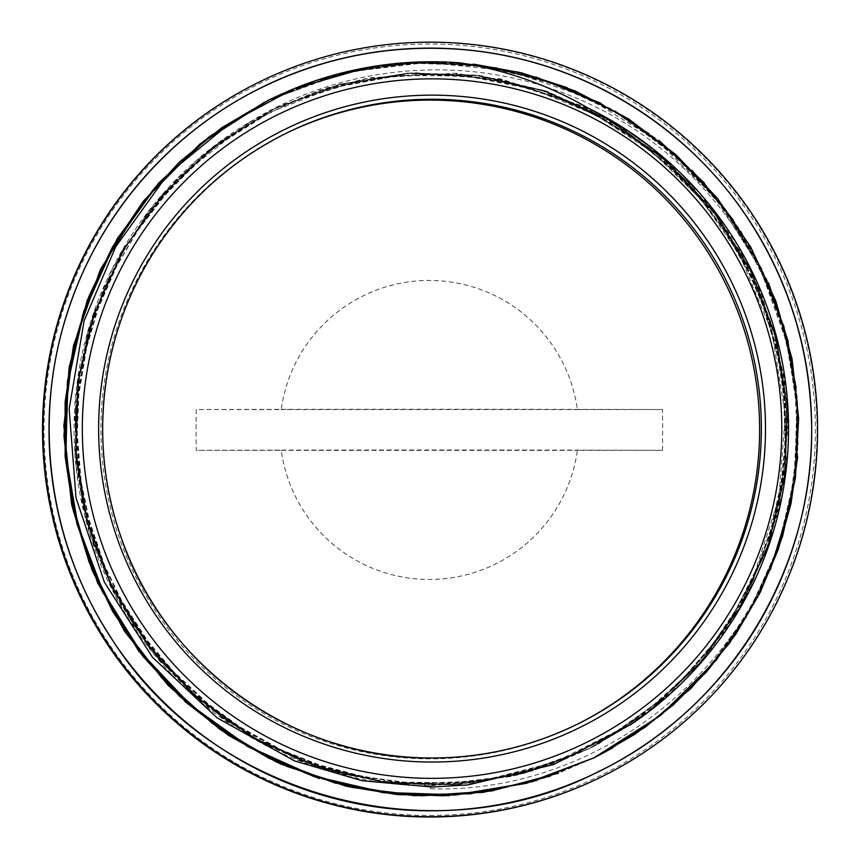 <?xml version="1.0" encoding="UTF-8"?>
<svg xmlns="http://www.w3.org/2000/svg" width="860" height="860" viewBox="0 0 860 860"><rect width="100%" height="100%" fill="white"/><g stroke="black" fill="none" stroke-linecap="round" stroke-linejoin="round"><path stroke-width="0.64" stroke-dasharray="4.3 3.22" d="M367.231 67.51L420.379 61.974L473.763 64.156M567.052 87.602L615.072 110.811L659.244 140.685M704.34 182.986L740.417 230.222L768.453 282.628M788.201 341.409L797.489 398.707L797.693 456.735M264.762 102.082L333.239 75.336L400.438 63.21L468.754 63.801L535.791 76.97M600.764 103.221L649.053 133.311L692.149 170.441M733 219.601L762.433 270.244L783.492 324.897M796.188 387.946L798.101 444.878L791.254 501.412M770.42 569.503L746.856 616.437L716.875 659.555M289.755 90.472L357.126 69.638L427.205 62.017L497.445 68.047L565.278 87.322L628.122 119.25L683.711 162.648L730.022 215.806L765.228 276.898L788.168 343.591L797.908 413.413L794.059 483.836L776.913 552.238L746.91 616.05L705.286 672.982L653.568 720.906L593.593 757.993L536.866 780.364M291.056 89.913L354.632 70.23L420.712 62.296L487.125 66.424L551.69 82.56L612.331 110.016L666.962 148.017L713.832 195.284L751.457 250.185L778.45 311.019L794.059 375.745L797.757 442.19L789.297 508.217L769.13 571.663L737.816 630.391L696.363 682.475L646.236 726.281M599.689 754.94L597.818 755.897M593.368 758.133L544.595 777.945L493.522 790.641M393.052 793.995L319.361 778.579M268.653 100.126L335.862 74.755L406.737 63.092L478.558 65.382L548.519 81.657L613.986 111.284L672.455 153.037L721.594 205.454L759.649 266.417L785.062 333.615L796.854 404.512L794.704 476.332L778.483 546.337L748.995 611.879L707.307 670.391L654.965 719.637L594.088 757.811M531.684 781.955L449.221 795.661M346.773 786.341L277.425 762.53M184.771 701.384L139.341 652.116M268.395 100.244L345.817 72.326L427.495 62.414L509.367 70.961L587.251 97.524L657.266 140.836L715.885 198.596L760.068 268.03L787.771 345.548C759.326 228.534 669.542 129.537 555.915 90.3C456.95 54.846 342.291 65.93 252.313 120.529A356.556 356.524 63.7 0 0 430.613 785.868L430.613 788.77L430.634 785.857L511.603 776.494L588.358 749.092L599.269 743.491L670.746 692.848L727.818 626.37L766.851 547.949L785.696 462.4L782.998 374.842L759.154 290.551L715.38 214.677L654.514 151.682L580.07 105.533L496.661 78.819L409.252 73.369L323.123 89.29L273.061 109.467L221.095 140.868L175.193 180.589L122.346 250.432L88.021 331.014L74.497 417.551L82.367 504.788L111.381 587.434L159.573 660.587L224.224 719.702L301.279 761.369L386.204 782.89L473.796 783.159L532.63 770.882L588.605 748.931L636.11 720.777L700.975 661.91L749.63 589.057L778.945 506.508L787.362 419.304L774.15 332.712L740.342 251.905L687.753 181.847L619.748 126.635L540.295 89.784L454.273 73.304L366.844 78.41L283.262 104.576L273.297 109.306L204.368 153.908L147.393 213.022L103.34 288.713L78.969 372.842L75.949 460.379L94.267 546.046L133.01 624.607L189.651 691.429L260.945 742.33L342.452 774.43L429.344 785.567L516.344 775.301L588.853 748.791L631.315 724.109L669.972 693.837L727.28 627.585L766.808 549.411L785.975 463.938L783.847 376.358L760.315 291.981L717.025 215.828L656.395 152.607L582.241 105.984L498.929 78.959L411.553 72.95L340.743 84.14L273.566 109.198L245.551 124.582L176.999 179.084L123.722 248.594L89.096 329.047L75.024 415.498L82.56 502.756L111.047 585.596L158.971 658.932L223.245 718.455L300.14 760.401L384.925 782.46L472.516 783.062L557.645 762.401L589.121 748.695L648.978 711.36L700.362 663.049L749.286 590.379L779.117 508.023L787.857 420.852L775.204 334.175L741.696 253.238L689.559 182.847L621.758 127.387L542.542 90.031L456.585 73.229L369.123 77.776L320.382 90.074L273.835 109.102L210.539 149.017L149.049 211.367L104.511 286.788L79.829 370.821L76.26 458.337L94.245 544.068L132.494 622.876L188.888 689.913L259.849 741.266L341.248 773.667L428.065 785.363L510.872 776.408L589.39 748.587L597.12 744.663L669.101 694.751L726.84 628.853L766.658 550.83L786.373 465.475L784.567 377.895L761.573 293.367L718.562 217.053L658.33 153.446L584.359 106.554L501.219 79.002L413.864 72.659L327.596 87.709L274.082 108.962L223.578 139.309L178.74 177.515L125.194 246.82L90.063 327.047L75.669 413.445L82.657 500.756L110.832 583.703L158.283 657.33L222.331 717.1L298.958 759.541L383.657 781.912L471.248 783.073L531.931 770.882L589.627 748.426L630.122 725.087M631.616 724.066L589.713 748.372L524.288 773L455.348 784.438L385.484 782.105L317.394 766.282L253.743 737.418L196.918 696.697L149.102 645.72L112.23 586.348L87.548 520.945L76.174 451.994L78.454 382.13L94.267 314.061L123.152 250.421L163.819 193.575L214.817 145.824L274.179 108.919L339.55 84.269L408.511 72.939L478.364 75.185L546.412 91.074L610.073 119.938L666.898 160.616L714.628 211.667L751.575 271.018L776.171 336.421L787.534 405.404L785.298 475.268L769.378 543.327L740.557 607.02L699.846 663.823L648.805 711.596L589.476 748.555L524.041 773.118L455.069 784.546L385.226 782.256L317.146 766.367L253.453 737.568L196.671 696.826L148.845 645.828L111.94 586.488L87.333 521.053L75.884 452.102L78.206 382.259L94.041 314.169L122.862 250.529L163.594 193.726L214.559 145.91L273.921 109.048L339.324 84.409L408.253 73.025L478.106 75.347L546.175 91.171L609.804 120.067L666.629 160.766L714.402 211.775L751.285 271.158L775.946 336.55L787.287 405.522L785.019 475.397L769.152 543.456L740.266 607.117L699.599 663.963L648.569 711.714L589.207 748.651L523.804 773.28L454.832 784.642L384.957 782.407L316.91 766.496L253.216 737.665L196.392 696.987L148.629 645.935L111.66 586.617L87.075 521.192L75.658 452.22L77.905 382.377L93.815 314.319L122.593 250.636L163.325 193.855L214.323 146.06L273.641 109.145L339.066 84.57L408.005 73.132L477.848 75.465L545.917 91.343L609.568 120.163L666.35 160.917L714.165 211.904L751.038 271.276L775.655 336.701L787.072 405.651L784.728 475.515L768.904 543.606L740.03 607.246L699.309 664.081L648.322 711.876L588.939 748.748L523.536 773.43L454.575 784.782L384.7 782.492L316.63 766.668L252.98 737.772L196.123 697.105L148.361 646.086L111.434 586.724L86.774 521.332L75.422 452.36L77.647 382.506L93.525 314.459L122.367 250.787L163.024 193.962L214.065 146.221L273.383 109.274L338.786 84.678L407.748 73.304L477.59 75.551L545.638 91.482L609.321 120.293L666.102 161.013L713.875 212.054L750.812 271.384L775.376 336.819L786.803 405.791L784.503 475.644L768.603 543.724L739.804 607.407L699.04 664.189L648.042 712.015L588.692 748.899L523.256 773.516L454.306 784.943L384.452 782.611L316.362 766.776L252.711 737.934L195.886 697.191L148.071 646.226L111.198 586.842L86.527 521.439L75.142 452.5L77.432 382.635L93.235 314.556L122.12 250.926L162.798 194.091L213.785 146.329L273.147 109.435L338.528 84.764L407.479 73.444L477.343 75.701L545.38 91.569L609.041 120.454L665.876 161.121L713.606 212.173L750.543 271.524L775.15 336.926L786.513 405.909L784.277 475.773L768.346 543.832L739.525 607.525L698.825 664.328L647.774 712.101L588.444 749.06L524.428 773.258L456.95 784.847L388.537 783.32L321.661 768.7L258.774 741.653L202.283 703.029L154.166 654.331L116.229 597.367L89.934 534.167L76.11 467.13L75.433 398.707L87.817 331.379L112.789 267.675L149.554 209.958L196.618 160.261L252.313 120.529M292.594 89.257L358.598 69.23L427.216 61.941L495.983 67.542L562.451 86.021L624.328 116.573L679.379 158.154L725.636 209.367L761.562 268.288L785.75 332.906L797.424 400.932L796.22 469.925L782.019 537.457L755.488 601.183L717.509 658.771L669.349 708.221L612.857 747.845M264.45 102.232L336.475 74.497L407.414 62.791L479.3 65.177L549.336 81.463L614.814 111.198L673.294 153.069L722.432 205.561L760.401 266.664L785.771 333.959L797.435 404.931L795.113 476.827L778.784 546.852L749.071 612.374L707.221 670.864L654.696 719.992L593.615 758.004M275.791 96.664L343.161 72.864L413.832 62.511L485.18 66.166L554.485 83.495L619.092 113.95L676.583 156.391L724.808 209.098L761.809 270.212L786.341 337.335L797.392 407.909L794.5 479.31L777.924 548.809L748.092 613.728L706.296 671.703L654.073 720.443L593.346 758.111L558.538 773.129M281.951 93.826L349.332 71.466L419.755 62.425L490.587 67.155L559.193 85.462L623.016 116.573L679.583 159.487L726.893 212.452L763.1 273.523L786.814 340.463L797.295 410.693L793.941 481.621L777.053 550.604L747.2 615.029L705.437 672.466L653.46 720.863L593.099 758.251L550.239 776.096M268.406 100.233L316.297 80.636L366.5 68.047L417.981 62.64L469.71 64.468L520.644 73.594L569.782 89.849L616.19 112.81L658.9 142.04L697.019 177.052L729.85 217.085L756.779 261.3L777.171 308.869L790.62 358.856L796.962 410.252L796.038 462.003L787.771 513.097A366.897 366.865 63.7 0 0 787.771 345.548M285.445 133.644A329.38 329.348 63.7 0 0 284.574 134.074A329.38 329.348 63.7 0 0 430.279 758.842A329.38 329.348 63.7 0 0 576.834 724.453M429.753 815.441A385.71 385.667 63.7 0 0 815.409 429.753A385.71 385.667 63.7 0 0 429.721 44.043A385.71 385.667 63.7 0 0 44.053 429.721A385.71 385.667 63.7 0 0 429.753 815.441M258.451 82.399A387.279 387.237 -116.3 0 1 777.064 258.441A387.279 387.237 -116.3 0 1 601.065 777.064M662.479 450.307A1105.981 1011.005 89.2 0 0 662.651 429.925A1105.981 1011.005 89.2 0 0 662.479 409.543L577.383 409.575A149.479 149.457 63.7 0 0 281.241 409.564L196.263 409.532A1105.981 1021.992 -89.1 0 0 196.091 429.914A1105.981 1021.992 -89.1 0 0 196.263 450.296L281.241 450.328A149.479 149.457 63.7 0 0 577.383 450.339L662.479 450.307A591.981 3.676 -0 0 0 196.263 450.296M651.128 709.898L706.468 656.115L749.028 591.755L779.171 509.507L788.47 422.4L776.817 338.206L745.674 259.129M738.02 245.68L699.298 192.737L651.579 147.726M592.013 110.005L588.057 108.048M430.613 788.77C595.034 794.016 750.791 672.799 787.771 513.097M662.479 409.543A591.981 3.676 180 0 0 196.263 409.532M577.383 409.575L281.241 409.564M281.241 450.328L577.383 450.339M261.569 87.451A381.367 381.335 63.7 0 0 261.483 87.494A381.367 381.335 63.7 0 0 430.183 810.883A381.367 381.335 63.7 0 0 598.861 771.56A381.367 381.335 63.7 0 0 598.947 771.517M796.704 534.802A381.367 381.335 63.7 0 0 571.298 75.25M430.183 784.384A354.868 354.836 63.7 0 0 748.404 272.577A354.868 354.836 63.7 0 0 84.603 510.098A354.868 354.836 63.7 0 0 430.183 784.384M430.613 784.18A354.868 354.836 63.7 0 0 748.834 272.362A354.868 354.836 63.7 0 0 85.032 509.894A354.868 354.836 63.7 0 0 430.613 784.18M575.963 724.883L577.694 724.023M284.574 134.074L286.305 133.214M785.288 414.939L778.87 498.209L753.199 577.673L729.097 621.694L699.029 661.867L663.608 697.406L623.532 727.603L555.216 762.057L480.933 781.073L404.372 783.761L329.1 770.001L258.548 740.395L195.886 696.31L144.061 639.797L105.662 573.609L84.431 510.378L75.357 443.126L79.27 375.1L96.04 309.202L124.915 247.97L164.69 193.543L213.839 147.759L270.61 112.101L333.067 87.742L399.126 75.54L466.529 76.024L532.92 89.311L595.829 115.1L652.794 152.478L701.405 199.832L739.546 254.549L771.957 332.024L785.288 414.939"/><path stroke-width="1.29" d="M588.046 108.037A356.556 356.524 -116.3 0 1 631.616 724.066L553.561 764.583L468.13 784.9L432.021 787.018L362.06 780.708L294.593 760.949L217.107 717.853L152.467 657.255L104.425 582.295L76.024 497.972L69.165 408.887L84.14 320.748L115.756 246.712L162.798 181.299L175.569 167.861L230.921 122.453L294.055 88.644A366.897 366.865 -116.3 0 1 459.595 62.801C505.282 69.778 548.11 84.871 588.057 108.048M432.064 778.354A349.762 349.73 63.7 0 0 734.924 253.732A349.762 349.73 63.7 0 0 129.172 253.711A349.762 349.73 63.7 0 0 432.064 778.354M294.055 88.644L367.231 67.51M473.763 64.156L521.181 72.778L567.052 87.602M659.244 140.685L704.34 182.986M768.453 282.628L788.201 341.409M797.693 456.735L790.985 503.734L778.246 549.486L759.756 593.239L735.794 634.228L706.694 671.746L672.971 705.189L635.25 734.042L594.131 757.789L527.115 782.987L456.477 794.79L384.925 792.608L315.136 776.537L249.776 747.297L191.404 705.845L142.115 653.89L103.899 593.357L78.195 526.524L65.865 455.993L67.575 384.431L83.087 314.523L111.886 249.002L152.908 190.318L204.476 140.674L264.762 102.082M535.791 76.97L600.764 103.221M692.149 170.441L733 219.601M783.492 324.897L796.188 387.946M791.254 501.412L770.42 569.503M716.875 659.555L660.695 715.37L593.862 757.886L526.567 783.234L455.585 794.919L383.689 792.63L313.663 776.257L248.121 746.587L189.651 704.716L140.502 652.192L102.458 591.153L77.163 523.837L65.414 452.865L67.736 380.991L84.097 310.954L113.713 245.423L155.628 186.996L208.109 137.815L269.148 99.835L289.755 90.472M536.866 780.364L470.087 793.812L401.953 794.662L334.841 782.987L271.072 759.004L212.796 723.701L162.056 678.25L120.647 624.156L89.859 563.364L70.918 497.951L64.392 430.129L70.434 362.275L89.021 296.754L119.357 235.748L160.422 181.428L210.883 135.676L268.89 99.954L291.056 89.913M646.236 726.281L599.689 754.94M597.818 755.897L593.346 758.144M493.522 790.641L443.416 795.801L393.052 793.995M319.361 778.579L268.922 758.251L222.063 730.634L179.761 696.428L142.964 656.374L112.563 611.277L89.139 562.182L73.165 510.195L65.123 456.413L65.134 402.018L73.121 348.214L88.978 296.216L112.423 247.142L142.814 202.035L179.503 161.916L221.783 127.721L268.653 100.126M594.088 757.811L531.684 781.955M449.221 795.661L397.675 794.64L346.773 786.341M277.425 762.53L228.76 735.515L184.771 701.384M139.341 652.116L97.621 582.94L72.057 506.26L63.844 425.894L73.508 345.666L100.405 269.481L143.426 201.089L200.294 143.706L268.406 100.222L209.647 136.46L158.702 183.008L117.444 238.338L87.204 300.398L69.176 367.005L63.952 435.848L71.638 504.444L92.138 570.363L124.571 631.315L167.829 685.097L220.461 729.796L280.478 763.916L345.827 786.115L414.208 795.715L483.159 792.382L550.239 776.096M459.595 62.801L518.58 72.186L575.286 90.966L628.187 118.658L675.853 154.65L717.089 197.897L750.791 247.207L775.957 301.376L792.049 358.921L798.639 418.283L795.425 477.934L782.6 536.296L760.53 591.798L729.678 642.947L690.945 688.441L645.387 727.087L594.131 757.746L526.804 783.084L455.854 794.833L383.969 792.436L313.9 776.15L248.411 746.448L189.931 704.544L140.739 652.095L102.791 590.992L77.4 523.697L65.693 452.747L68.037 380.851L84.312 310.815L114.036 245.326L155.875 186.835L208.356 137.707L269.438 99.728L292.594 89.257M612.857 747.845L593.894 757.907L526.879 783.105L456.252 794.909L384.7 792.716L314.91 776.666L249.561 747.426L191.189 705.974L141.9 654.03L103.684 593.508L77.959 526.675L65.629 456.165L67.338 384.592L82.829 314.695L111.617 249.174L152.628 190.49L204.185 140.836L264.45 102.232M593.626 758.015L526.32 783.342L455.338 795.038L383.452 792.748L313.416 776.365L247.874 746.706L189.415 704.834L140.255 652.31L102.222 591.271L76.927 523.944L65.166 452.983L67.499 381.109L83.861 311.073L113.477 245.541L155.391 187.114L207.862 137.933L268.911 99.954L275.791 96.664M558.538 773.129L491.329 791.007L421.916 795.833L352.837 787.567L286.606 766.335L225.524 733L171.839 688.774L127.516 635.153L94.03 574.168L72.713 507.97L64.285 438.912L68.961 369.51L86.752 302.279L116.852 239.564L158.251 183.685L209.496 136.654L268.642 100.072L281.951 93.826M576.834 724.453A329.38 329.348 63.7 0 0 725.646 283.8A329.38 329.348 63.7 0 0 285.445 133.644M601.645 776.774L601.065 777.064A387.279 387.237 -116.3 0 1 52.632 517.666A387.279 387.237 -116.3 0 1 258.451 82.399L259.032 82.108A387.279 387.237 63.7 0 0 430.355 816.71A387.279 387.237 63.7 0 0 777.633 258.15A387.279 387.237 63.7 0 0 259.032 82.108M630.122 725.087L651.128 709.898M745.674 259.129L738.02 245.68M651.579 147.726L623.822 128.054L592.013 110.005M430.355 810.808A381.367 381.335 63.7 0 0 772.334 260.774A381.367 381.335 63.7 0 0 58.964 516.032A381.367 381.335 63.7 0 0 430.355 810.808M598.947 771.517A381.367 381.335 63.7 0 0 796.704 534.802M571.298 75.25A381.367 381.335 63.7 0 0 261.569 87.451M432.064 762.046A333.454 333.422 63.7 0 0 720.809 261.881A333.454 333.422 63.7 0 0 143.287 261.859A333.454 333.422 63.7 0 0 432.064 762.046M577.694 724.023L577.694 724.023C531.738 746.512 483.18 757.843 432.01 757.993A329.38 329.348 -116.3 0 1 286.305 133.214A329.38 329.348 -116.3 0 1 727.377 282.94A329.38 329.348 -116.3 0 1 432.01 757.993C293.507 760.014 161.013 664.328 119.368 532.211C87.247 437.213 102.136 327.983 158.519 245.068C191.35 196.618 233.941 159.337 286.305 133.214M811.216 413.875C819 561.171 732.021 707.672 598.968 771.355C432.354 858.022 208.711 796.242 110.188 636.368C47.354 540.413 31.841 415.52 69.284 307.106C100.985 212.248 171.839 131.408 261.709 87.537C323.425 57.448 388.548 44.655 457.058 49.16C572.878 56.588 683.249 120.636 747.189 217.505C786.577 277.081 807.927 342.538 811.216 413.875"/></g></svg>
